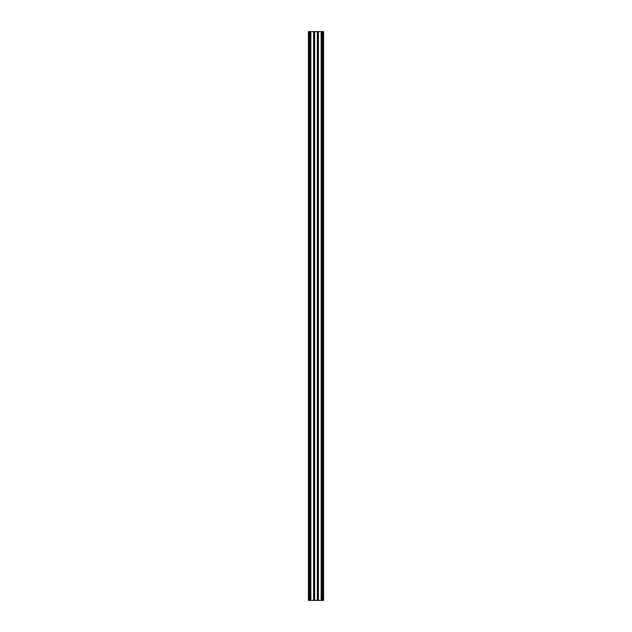 <?xml version="1.0" encoding="UTF-8"?>
<svg xmlns="http://www.w3.org/2000/svg" width="632" height="632" viewBox="0 0 632 632"><rect width="100%" height="100%" fill="white"/><g stroke="black" fill="none" stroke-linecap="round" stroke-linejoin="round"><path stroke-width="0.95" d="M323.205 600.4L323.205 31.6L323.584 600.4L308.416 600.4L308.416 31.6L310.107 31.6L310.107 600.4M323.205 31.6L310.107 31.6M323.584 31.6L323.584 600.4M309.933 600.4L309.933 31.6M310.691 600.4L310.691 31.6M313.725 600.4L313.725 31.6M314.483 600.4L314.483 31.6M317.517 600.4L317.517 31.6L317.517 600.4M318.275 600.4L318.275 31.6M321.309 600.4L321.309 31.6L321.309 600.4M322.067 31.6L322.067 600.4L322.067 31.6M308.795 600.4L308.795 31.6M309.791 600.4L309.791 31.6M310.517 600.4L310.517 31.6M310.833 600.4L310.833 31.6M313.583 600.4L313.583 31.6M313.899 31.6L313.899 600.4M314.309 600.4L314.309 31.6M314.625 600.4L314.625 31.6M317.375 600.4L317.375 31.6M317.691 31.6L317.691 600.4M318.101 600.4L318.101 31.6M318.417 600.4L318.417 31.6M321.167 600.4L321.167 31.6M321.483 31.6L321.483 600.4M321.893 600.4L321.893 31.6M322.209 600.4L322.209 31.6"/></g></svg>
